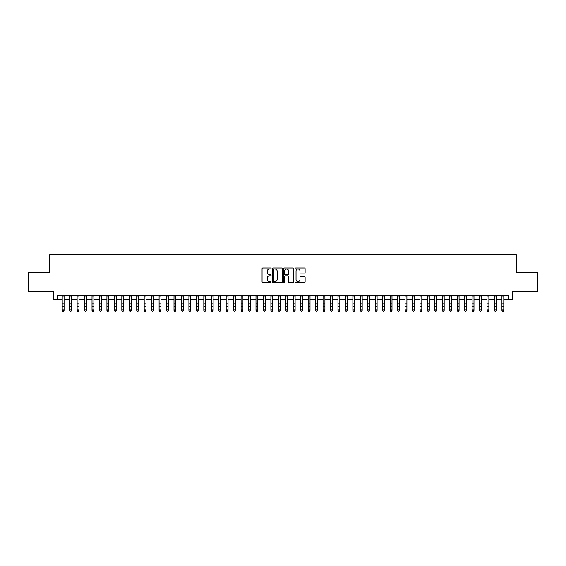 <?xml version="1.0" encoding="UTF-8"?>
<svg xmlns="http://www.w3.org/2000/svg" width="566" height="566" viewBox="0 0 566 566"><rect width="100%" height="100%" fill="white"/><g stroke="black" fill="none" stroke-linecap="round" stroke-linejoin="round"><path stroke-width="0.85" d="M271.079 268.468A0.509 0.509 0 0 0 270.562 267.959L262.794 267.959A0.729 0.729 0 0 0 262.058 268.687L262.058 281.861A0.729 0.729 0 0 0 262.794 282.59L270.562 282.59A0.509 0.509 0 0 0 271.079 282.08A0.509 0.509 0 0 0 270.562 281.564L269.558 281.564A2.342 2.342 0 0 1 267.216 279.222L267.216 278.125A2.342 2.342 0 0 1 269.558 275.784L270.562 275.784A0.509 0.509 0 0 0 271.079 275.274A0.509 0.509 0 0 0 270.562 274.765L269.558 274.765A2.342 2.342 0 0 1 267.216 272.423L267.216 271.326A2.342 2.342 0 0 1 269.558 268.984L270.562 268.984A0.509 0.509 0 0 0 271.079 268.468M304.381 273.116A0.729 0.729 0 0 0 305.109 272.387L305.109 268.687A0.729 0.729 0 0 0 304.381 267.959L295.749 267.959A0.729 0.729 0 0 0 295.013 268.687L295.013 281.861A0.729 0.729 0 0 0 295.749 282.59L304.381 282.59A0.729 0.729 0 0 0 305.109 281.861L305.109 277.397A0.729 0.729 0 0 0 304.381 276.661L300.688 276.661A0.729 0.729 0 0 0 299.952 277.397L299.952 279.611A1.96 1.96 0 0 1 297.999 281.564A1.96 1.96 0 0 1 296.039 279.611L296.039 270.937A1.96 1.96 0 0 1 297.999 268.984A1.96 1.96 0 0 1 299.952 270.937L299.952 272.387A0.729 0.729 0 0 0 300.688 273.116L304.381 273.116M57.555 299.499L57.555 295.77L508.445 295.77L508.445 299.499L512.173 299.499L512.173 291.299L537.7 291.299L537.7 272.663L516.27 272.663L516.27 254.778L49.73 254.778L49.73 272.663L28.3 272.663L28.3 291.299L53.827 291.299L53.827 299.499L62.21 299.499M282.363 268.687A0.729 0.729 0 0 0 281.627 267.959L272.996 267.959A0.729 0.729 0 0 0 272.267 268.687L272.267 281.861A0.729 0.729 0 0 0 272.996 282.59L281.627 282.59A0.729 0.729 0 0 0 282.363 281.861L282.363 268.687M284.373 267.959L293.004 267.959A0.729 0.729 0 0 1 293.733 268.687L293.733 281.861A0.729 0.729 0 0 1 293.004 282.59L289.311 282.59A0.729 0.729 0 0 1 288.575 281.861L288.575 276.519A0.729 0.729 0 0 0 287.846 275.784L285.398 275.784A0.729 0.729 0 0 0 284.663 276.519L284.663 282.08A0.509 0.509 0 0 1 284.153 282.59A0.509 0.509 0 0 1 283.637 282.08L283.637 268.687A0.729 0.729 0 0 1 284.373 267.959M64.071 299.499L69.66 299.499M71.528 299.499L77.118 299.499M78.978 299.499L84.567 299.499M86.435 299.499L92.025 299.499M93.885 299.499L99.474 299.499M101.335 299.499L106.924 299.499M108.792 299.499L114.382 299.499M116.242 299.499L121.831 299.499M123.699 299.499L129.289 299.499M131.149 299.499L136.739 299.499M138.599 299.499L144.189 299.499M146.056 299.499L151.646 299.499M153.506 299.499L159.096 299.499M160.963 299.499L166.553 299.499M168.413 299.499L174.003 299.499M175.863 299.499L181.453 299.499M183.32 299.499L188.91 299.499M190.77 299.499L196.36 299.499M198.227 299.499L203.817 299.499M205.677 299.499L211.267 299.499M213.127 299.499L218.717 299.499M220.584 299.499L226.174 299.499M228.034 299.499L233.624 299.499M235.491 299.499L241.081 299.499M242.941 299.499L248.531 299.499M250.391 299.499L255.981 299.499M257.848 299.499L263.438 299.499M265.298 299.499L270.888 299.499M272.755 299.499L278.345 299.499M280.205 299.499L285.795 299.499M287.655 299.499L293.245 299.499M295.112 299.499L300.702 299.499M302.562 299.499L308.152 299.499M310.019 299.499L315.609 299.499M317.469 299.499L323.059 299.499M324.919 299.499L330.509 299.499M332.376 299.499L337.966 299.499M339.826 299.499L345.416 299.499M347.283 299.499L352.873 299.499M354.733 299.499L360.323 299.499M362.183 299.499L367.773 299.499M369.64 299.499L375.23 299.499M377.09 299.499L382.68 299.499M384.547 299.499L390.137 299.499M391.997 299.499L397.587 299.499M399.447 299.499L405.037 299.499M406.904 299.499L412.494 299.499M414.354 299.499L419.944 299.499M421.812 299.499L427.401 299.499M429.261 299.499L434.851 299.499M436.711 299.499L442.301 299.499M444.168 299.499L449.758 299.499M451.618 299.499L457.208 299.499M459.076 299.499L464.665 299.499M466.526 299.499L472.115 299.499M473.975 299.499L479.565 299.499M481.433 299.499L487.022 299.499M488.882 299.499L494.472 299.499M496.34 299.499L501.929 299.499M503.79 299.499L508.445 299.499M273.803 268.984A0.509 0.509 0 0 0 273.286 269.494L273.286 281.054A0.509 0.509 0 0 0 273.803 281.564L274.864 281.564A2.342 2.342 0 0 0 277.206 279.222L277.206 271.326A2.342 2.342 0 0 0 274.864 268.984L273.803 268.984M288.575 270.98A1.96 1.96 0 0 0 286.622 269.02A1.96 1.96 0 0 0 284.663 270.98L284.663 274.029A0.729 0.729 0 0 0 285.398 274.765L287.846 274.765A0.729 0.729 0 0 0 288.575 274.029L288.575 270.98M64.071 295.77L64.071 310.401L63.512 311.222L62.769 311.052L63.512 311.222M62.21 295.77L62.21 309.984L64.071 309.984L63.512 311.052M62.769 311.222L62.21 310.401L62.769 311.052M71.528 295.77L71.528 310.401L70.969 311.222L70.219 311.052L70.969 311.222M69.66 295.77L69.66 309.984L71.528 309.984L70.969 311.052M70.219 311.222L69.66 310.401L70.219 311.052M78.978 295.77L78.978 310.401L78.419 311.222L77.676 311.052L78.419 311.222M77.118 295.77L77.118 309.984L78.978 309.984L78.419 311.052M77.676 311.222L77.118 310.401L77.676 311.052M86.435 295.77L86.435 310.401L85.876 311.222L85.126 311.052L85.876 311.222M84.567 295.77L84.567 309.984L86.435 309.984L85.876 311.052M85.126 311.222L84.567 310.401L85.126 311.052M93.885 295.77L93.885 310.401L93.326 311.222L92.583 311.052L93.326 311.222M92.025 295.77L92.025 309.984L93.885 309.984L93.326 311.052M92.583 311.222L92.025 310.401L92.583 311.052M101.335 295.77L101.335 310.401L100.776 311.222L100.033 311.052L100.776 311.222M99.474 295.77L99.474 309.984L101.335 309.984L100.776 311.052M100.033 311.222L99.474 310.401L100.033 311.052M108.792 295.77L108.792 310.401L108.233 311.222L107.483 311.052L108.233 311.222M106.924 295.77L106.924 309.984L108.792 309.984L108.233 311.052M107.483 311.222L106.924 310.401L107.483 311.052M116.242 295.77L116.242 310.401L115.683 311.222L114.94 311.052L115.683 311.222M114.382 295.77L114.382 309.984L116.242 309.984L115.683 311.052M114.94 311.222L114.382 310.401L114.94 311.052M123.699 295.77L123.699 310.401L123.14 311.222L122.39 311.052L123.14 311.222M121.831 295.77L121.831 309.984L123.699 309.984L123.14 311.052M122.39 311.222L121.831 310.401L122.39 311.052M131.149 295.77L131.149 310.401L130.59 311.222L129.847 311.052L130.59 311.222M129.289 295.77L129.289 309.984L131.149 309.984L130.59 311.052M129.847 311.222L129.289 310.401L129.847 311.052M138.599 295.77L138.599 310.401L138.04 311.222L137.297 311.052L138.04 311.222M136.739 295.77L136.739 309.984L138.599 309.984L138.04 311.052M137.297 311.222L136.739 310.401L137.297 311.052M146.056 295.77L146.056 310.401L145.497 311.222L144.747 311.052L145.497 311.222M144.189 295.77L144.189 309.984L146.056 309.984L145.497 311.052M144.747 311.222L144.189 310.401L144.747 311.052M153.506 295.77L153.506 310.401L152.947 311.222L152.204 311.052L152.947 311.222M151.646 295.77L151.646 309.984L153.506 309.984L152.947 311.052M152.204 311.222L151.646 310.401L152.204 311.052M160.963 295.77L160.963 310.401L160.404 311.222L159.654 311.052L160.404 311.222M159.096 295.77L159.096 309.984L160.963 309.984L160.404 311.052M159.654 311.222L159.096 310.401L159.654 311.052M168.413 295.77L168.413 310.401L167.854 311.222L167.112 311.052L167.854 311.222M166.553 295.77L166.553 309.984L168.413 309.984L167.854 311.052M167.112 311.222L166.553 310.401L167.112 311.052M175.863 295.77L175.863 310.401L175.304 311.222L174.561 311.052L175.304 311.222M174.003 295.77L174.003 309.984L175.863 309.984L175.304 311.052M174.561 311.222L174.003 310.401L174.561 311.052M183.32 295.77L183.32 310.401L182.761 311.222L182.011 311.052L182.761 311.222M181.453 295.77L181.453 309.984L183.32 309.984L182.761 311.052M182.011 311.222L181.453 310.401L182.011 311.052M190.77 295.77L190.77 310.401L190.211 311.222L189.469 311.052L190.211 311.222M188.91 295.77L188.91 309.984L190.77 309.984L190.211 311.052M189.469 311.222L188.91 310.401L189.469 311.052M198.227 295.77L198.227 310.401L197.668 311.222L196.918 311.052L197.668 311.222M196.36 295.77L196.36 309.984L198.227 309.984L197.668 311.052M196.918 311.222L196.36 310.401L196.918 311.052M205.677 295.77L205.677 310.401L205.118 311.222L204.376 311.052L205.118 311.222M203.817 295.77L203.817 309.984L205.677 309.984L205.118 311.052M204.376 311.222L203.817 310.401L204.376 311.052M213.127 295.77L213.127 310.401L212.568 311.222L211.825 311.052L212.568 311.222M211.267 295.77L211.267 309.984L213.127 309.984L212.568 311.052M211.825 311.222L211.267 310.401L211.825 311.052M220.584 295.77L220.584 310.401L220.025 311.222L219.275 311.052L220.025 311.222M218.717 295.77L218.717 309.984L220.584 309.984L220.025 311.052M219.275 311.222L218.717 310.401L219.275 311.052M228.034 295.77L228.034 310.401L227.475 311.222L226.733 311.052L227.475 311.222M226.174 295.77L226.174 309.984L228.034 309.984L227.475 311.052M226.733 311.222L226.174 310.401L226.733 311.052M235.491 295.77L235.491 310.401L234.932 311.222L234.183 311.052L234.932 311.222M233.624 295.77L233.624 309.984L235.491 309.984L234.932 311.052M234.183 311.222L233.624 310.401L234.183 311.052M242.941 295.77L242.941 310.401L242.382 311.222L241.64 311.052L242.382 311.222M241.081 295.77L241.081 309.984L242.941 309.984L242.382 311.052M241.64 311.222L241.081 310.401L241.64 311.052M250.391 295.77L250.391 310.401L249.832 311.222L249.09 311.052L249.832 311.222M248.531 295.77L248.531 309.984L250.391 309.984L249.832 311.052M249.09 311.222L248.531 310.401L249.09 311.052M257.848 295.77L257.848 310.401L257.289 311.222L256.54 311.052L257.289 311.222M255.981 295.77L255.981 309.984L257.848 309.984L257.289 311.052M256.54 311.222L255.981 310.401L256.54 311.052M265.298 295.77L265.298 310.401L264.739 311.222L263.997 311.052L264.739 311.222M263.438 295.77L263.438 309.984L265.298 309.984L264.739 311.052M263.997 311.222L263.438 310.401L263.997 311.052M272.755 295.77L272.755 310.401L272.196 311.222L271.447 311.052L272.196 311.222M270.888 295.77L270.888 309.984L272.755 309.984L272.196 311.052M271.447 311.222L270.888 310.401L271.447 311.052M280.205 295.77L280.205 310.401L279.646 311.222L278.904 311.052L279.646 311.222M278.345 295.77L278.345 309.984L280.205 309.984L279.646 311.052M278.904 311.222L278.345 310.401L278.904 311.052M287.655 295.77L287.655 310.401L287.096 311.222L286.354 311.052L287.096 311.222M285.795 295.77L285.795 309.984L287.655 309.984L287.096 311.052M286.354 311.222L285.795 310.401L286.354 311.052M295.112 295.77L295.112 310.401L294.553 311.222L293.804 311.052L294.553 311.222M293.245 295.77L293.245 309.984L295.112 309.984L294.553 311.052M293.804 311.222L293.245 310.401L293.804 311.052M302.562 295.77L302.562 310.401L302.003 311.222L301.261 311.052L302.003 311.222M300.702 295.77L300.702 309.984L302.562 309.984L302.003 311.052M301.261 311.222L300.702 310.401L301.261 311.052M310.019 295.77L310.019 310.401L309.46 311.222L308.711 311.052L309.46 311.222M308.152 295.77L308.152 309.984L310.019 309.984L309.46 311.052M308.711 311.222L308.152 310.401L308.711 311.052M317.469 295.77L317.469 310.401L316.91 311.222L316.168 311.052L316.91 311.222M315.609 295.77L315.609 309.984L317.469 309.984L316.91 311.052M316.168 311.222L315.609 310.401L316.168 311.052M324.919 295.77L324.919 310.401L324.36 311.222L323.618 311.052L324.36 311.222M323.059 295.77L323.059 309.984L324.919 309.984L324.36 311.052M323.618 311.222L323.059 310.401L323.618 311.052M332.376 295.77L332.376 310.401L331.817 311.222L331.068 311.052L331.817 311.222M330.509 295.77L330.509 309.984L332.376 309.984L331.817 311.052M331.068 311.222L330.509 310.401L331.068 311.052M339.826 295.77L339.826 310.401L339.267 311.222L338.525 311.052L339.267 311.222M337.966 295.77L337.966 309.984L339.826 309.984L339.267 311.052M338.525 311.222L337.966 310.401L338.525 311.052M347.283 295.77L347.283 310.401L346.725 311.222L345.975 311.052L346.725 311.222M345.416 295.77L345.416 309.984L347.283 309.984L346.725 311.052M345.975 311.222L345.416 310.401L345.975 311.052M354.733 295.77L354.733 310.401L354.175 311.222L353.432 311.052L354.175 311.222M352.873 295.77L352.873 309.984L354.733 309.984L354.175 311.052M353.432 311.222L352.873 310.401L353.432 311.052M362.183 295.77L362.183 310.401L361.624 311.222L360.882 311.052L361.624 311.222M360.323 295.77L360.323 309.984L362.183 309.984L361.624 311.052M360.882 311.222L360.323 310.401L360.882 311.052M369.64 295.77L369.64 310.401L369.082 311.222L368.332 311.052L369.082 311.222M367.773 295.77L367.773 309.984L369.64 309.984L369.082 311.052M368.332 311.222L367.773 310.401L368.332 311.052M377.09 295.77L377.09 310.401L376.532 311.222L375.789 311.052L376.532 311.222M375.23 295.77L375.23 309.984L377.09 309.984L376.532 311.052M375.789 311.222L375.23 310.401L375.789 311.052M384.547 295.77L384.547 310.401L383.989 311.222L383.239 311.052L383.989 311.222M382.68 295.77L382.68 309.984L384.547 309.984L383.989 311.052M383.239 311.222L382.68 310.401L383.239 311.052M391.997 295.77L391.997 310.401L391.439 311.222L390.696 311.052L391.439 311.222M390.137 295.77L390.137 309.984L391.997 309.984L391.439 311.052M390.696 311.222L390.137 310.401L390.696 311.052M399.447 295.77L399.447 310.401L398.888 311.222L398.146 311.052L398.888 311.222M397.587 295.77L397.587 309.984L399.447 309.984L398.888 311.052M398.146 311.222L397.587 310.401L398.146 311.052M406.904 295.77L406.904 310.401L406.346 311.222L405.596 311.052L406.346 311.222M405.037 295.77L405.037 309.984L406.904 309.984L406.346 311.052M405.596 311.222L405.037 310.401L405.596 311.052M414.354 295.77L414.354 310.401L413.796 311.222L413.053 311.052L413.796 311.222M412.494 295.77L412.494 309.984L414.354 309.984L413.796 311.052M413.053 311.222L412.494 310.401L413.053 311.052M421.812 295.77L421.812 310.401L421.253 311.222L420.503 311.052L421.253 311.222M419.944 295.77L419.944 309.984L421.812 309.984L421.253 311.052M420.503 311.222L419.944 310.401L420.503 311.052M429.261 295.77L429.261 310.401L428.703 311.222L427.96 311.052L428.703 311.222M427.401 295.77L427.401 309.984L429.261 309.984L428.703 311.052M427.96 311.222L427.401 310.401L427.96 311.052M436.711 295.77L436.711 310.401L436.153 311.222L435.41 311.052L436.153 311.222M434.851 295.77L434.851 309.984L436.711 309.984L436.153 311.052M435.41 311.222L434.851 310.401L435.41 311.052M444.168 295.77L444.168 310.401L443.61 311.222L442.86 311.052L443.61 311.222M442.301 295.77L442.301 309.984L444.168 309.984L443.61 311.052M442.86 311.222L442.301 310.401L442.86 311.052M451.618 295.77L451.618 310.401L451.06 311.222L450.317 311.052L451.06 311.222M449.758 295.77L449.758 309.984L451.618 309.984L451.06 311.052M450.317 311.222L449.758 310.401L450.317 311.052M459.076 295.77L459.076 310.401L458.517 311.222L457.767 311.052L458.517 311.222M457.208 295.77L457.208 309.984L459.076 309.984L458.517 311.052M457.767 311.222L457.208 310.401L457.767 311.052M466.526 295.77L466.526 310.401L465.967 311.222L465.224 311.052L465.967 311.222M464.665 295.77L464.665 309.984L466.526 309.984L465.967 311.052M465.224 311.222L464.665 310.401L465.224 311.052M473.975 295.77L473.975 310.401L473.417 311.222L472.674 311.052L473.417 311.222M472.115 295.77L472.115 309.984L473.975 309.984L473.417 311.052M472.674 311.222L472.115 310.401L472.674 311.052M481.433 295.77L481.433 310.401L480.874 311.222L480.124 311.052L480.874 311.222M479.565 295.77L479.565 309.984L481.433 309.984L480.874 311.052M480.124 311.222L479.565 310.401L480.124 311.052M488.882 295.77L488.882 310.401L488.324 311.222L487.581 311.052L488.324 311.222M487.022 295.77L487.022 309.984L488.882 309.984L488.324 311.052M487.581 311.222L487.022 310.401L487.581 311.052M496.34 295.77L496.34 310.401L495.781 311.222L495.031 311.052L495.781 311.222M494.472 295.77L494.472 309.984L496.34 309.984L495.781 311.052M495.031 311.222L494.472 310.401L495.031 311.052M503.79 295.77L503.79 310.401L503.231 311.222L502.488 311.052L503.231 311.222M501.929 295.77L501.929 309.984L503.79 309.984L503.231 311.052M502.488 311.222L501.929 310.401L502.488 311.052M64.071 303.878L62.21 303.878M64.071 306.432L62.21 306.432M64.071 296.011L62.21 296.011M71.528 303.878L69.66 303.878M71.528 306.432L69.66 306.432M71.528 296.011L69.66 296.011M78.978 303.878L77.118 303.878M78.978 306.432L77.118 306.432M78.978 296.011L77.118 296.011M86.435 303.878L84.567 303.878M86.435 306.432L84.567 306.432M86.435 296.011L84.567 296.011M93.885 303.878L92.025 303.878M93.885 306.432L92.025 306.432M93.885 296.011L92.025 296.011M101.335 303.878L99.474 303.878M101.335 306.432L99.474 306.432M101.335 296.011L99.474 296.011M108.792 303.878L106.924 303.878M108.792 306.432L106.924 306.432M108.792 296.011L106.924 296.011M116.242 303.878L114.382 303.878M116.242 306.432L114.382 306.432M116.242 296.011L114.382 296.011M123.699 303.878L121.831 303.878M123.699 306.432L121.831 306.432M123.699 296.011L121.831 296.011M131.149 303.878L129.289 303.878M131.149 306.432L129.289 306.432M131.149 296.011L129.289 296.011M138.599 303.878L136.739 303.878M138.599 306.432L136.739 306.432M138.599 296.011L136.739 296.011M146.056 303.878L144.189 303.878M146.056 306.432L144.189 306.432M146.056 296.011L144.189 296.011M153.506 303.878L151.646 303.878M153.506 306.432L151.646 306.432M153.506 296.011L151.646 296.011M160.963 303.878L159.096 303.878M160.963 306.432L159.096 306.432M160.963 296.011L159.096 296.011M168.413 303.878L166.553 303.878M168.413 306.432L166.553 306.432M168.413 296.011L166.553 296.011M175.863 303.878L174.003 303.878M175.863 306.432L174.003 306.432M175.863 296.011L174.003 296.011M183.32 303.878L181.453 303.878M183.32 306.432L181.453 306.432M183.32 296.011L181.453 296.011M190.77 303.878L188.91 303.878M190.77 306.432L188.91 306.432M190.77 296.011L188.91 296.011M198.227 303.878L196.36 303.878M198.227 306.432L196.36 306.432M198.227 296.011L196.36 296.011M205.677 303.878L203.817 303.878M205.677 306.432L203.817 306.432M205.677 296.011L203.817 296.011M213.127 303.878L211.267 303.878M213.127 306.432L211.267 306.432M213.127 296.011L211.267 296.011M220.584 303.878L218.717 303.878M220.584 306.432L218.717 306.432M220.584 296.011L218.717 296.011M228.034 303.878L226.174 303.878M228.034 306.432L226.174 306.432M228.034 296.011L226.174 296.011M235.491 303.878L233.624 303.878M235.491 306.432L233.624 306.432M235.491 296.011L233.624 296.011M242.941 303.878L241.081 303.878M242.941 306.432L241.081 306.432M242.941 296.011L241.081 296.011M250.391 303.878L248.531 303.878M250.391 306.432L248.531 306.432M250.391 296.011L248.531 296.011M257.848 303.878L255.981 303.878M257.848 306.432L255.981 306.432M257.848 296.011L255.981 296.011M265.298 303.878L263.438 303.878M265.298 306.432L263.438 306.432M265.298 296.011L263.438 296.011M272.755 303.878L270.888 303.878M272.755 306.432L270.888 306.432M272.755 296.011L270.888 296.011M280.205 303.878L278.345 303.878M280.205 306.432L278.345 306.432M280.205 296.011L278.345 296.011M287.655 303.878L285.795 303.878M287.655 306.432L285.795 306.432M287.655 296.011L285.795 296.011M295.112 303.878L293.245 303.878M295.112 306.432L293.245 306.432M295.112 296.011L293.245 296.011M302.562 303.878L300.702 303.878M302.562 306.432L300.702 306.432M302.562 296.011L300.702 296.011M310.019 303.878L308.152 303.878M310.019 306.432L308.152 306.432M310.019 296.011L308.152 296.011M317.469 303.878L315.609 303.878M317.469 306.432L315.609 306.432M317.469 296.011L315.609 296.011M324.919 303.878L323.059 303.878M324.919 306.432L323.059 306.432M324.919 296.011L323.059 296.011M332.376 303.878L330.509 303.878M332.376 306.432L330.509 306.432M332.376 296.011L330.509 296.011M339.826 303.878L337.966 303.878M339.826 306.432L337.966 306.432M339.826 296.011L337.966 296.011M347.283 303.878L345.416 303.878M347.283 306.432L345.416 306.432M347.283 296.011L345.416 296.011M354.733 303.878L352.873 303.878M354.733 306.432L352.873 306.432M354.733 296.011L352.873 296.011M362.183 303.878L360.323 303.878M362.183 306.432L360.323 306.432M362.183 296.011L360.323 296.011M369.64 303.878L367.773 303.878M369.64 306.432L367.773 306.432M369.64 296.011L367.773 296.011M377.09 303.878L375.23 303.878M377.09 306.432L375.23 306.432M377.09 296.011L375.23 296.011M384.547 303.878L382.68 303.878M384.547 306.432L382.68 306.432M384.547 296.011L382.68 296.011M391.997 303.878L390.137 303.878M391.997 306.432L390.137 306.432M391.997 296.011L390.137 296.011M399.447 303.878L397.587 303.878M399.447 306.432L397.587 306.432M399.447 296.011L397.587 296.011M406.904 303.878L405.037 303.878M406.904 306.432L405.037 306.432M406.904 296.011L405.037 296.011M414.354 303.878L412.494 303.878M414.354 306.432L412.494 306.432M414.354 296.011L412.494 296.011M421.812 303.878L419.944 303.878M421.812 306.432L419.944 306.432M421.812 296.011L419.944 296.011M429.261 303.878L427.401 303.878M429.261 306.432L427.401 306.432M429.261 296.011L427.401 296.011M436.711 303.878L434.851 303.878M436.711 306.432L434.851 306.432M436.711 296.011L434.851 296.011M444.168 303.878L442.301 303.878M444.168 306.432L442.301 306.432M444.168 296.011L442.301 296.011M451.618 303.878L449.758 303.878M451.618 306.432L449.758 306.432M451.618 296.011L449.758 296.011M459.076 303.878L457.208 303.878M459.076 306.432L457.208 306.432M459.076 296.011L457.208 296.011M466.526 303.878L464.665 303.878M466.526 306.432L464.665 306.432M466.526 296.011L464.665 296.011M473.975 303.878L472.115 303.878M473.975 306.432L472.115 306.432M473.975 296.011L472.115 296.011M481.433 303.878L479.565 303.878M481.433 306.432L479.565 306.432M481.433 296.011L479.565 296.011M488.882 303.878L487.022 303.878M488.882 306.432L487.022 306.432M488.882 296.011L487.022 296.011M496.34 303.878L494.472 303.878M496.34 306.432L494.472 306.432M496.34 296.011L494.472 296.011M503.79 303.878L501.929 303.878M503.79 306.432L501.929 306.432M503.79 296.011L501.929 296.011"/></g></svg>
